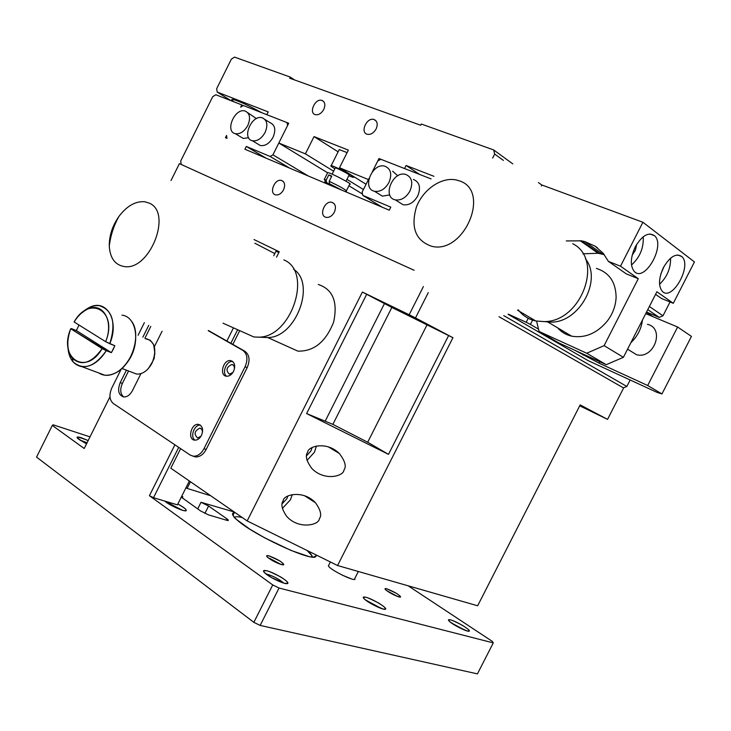 <?xml version="1.0" encoding="UTF-8"?>
<svg xmlns="http://www.w3.org/2000/svg" width="731" height="731" viewBox="0 0 731 731"><rect width="100%" height="100%" fill="white"/><g stroke="black" fill="none" stroke-linecap="round" stroke-linejoin="round"><path stroke-width="1.1" d="M508.072 314.266L587.998 360.566L657.196 392.456L661.957 393.936L691.444 336.397L677.628 327.022L645.72 313.636M661.957 393.936L647.684 385.511L677.628 327.022M647.684 385.511L599.064 363.17L574.858 350.295M538.519 329.142L530.395 324.418L532.579 320.114M530.395 324.418L526.183 322.28L528.211 318.296M265.106 132.43C261.543 138.625 257.303 141.403 252.378 140.754C241.376 138.524 251.674 114.374 262.173 117.764C267.171 120.03 268.149 124.919 265.106 132.43M247.818 125.449C244.3 131.58 240.133 134.33 235.318 133.691C224.591 131.516 234.797 107.676 245.031 111.002C249.892 113.223 250.824 118.029 247.818 125.449M388.947 182.494C385.082 189.137 380.275 192.07 374.537 191.294C361.489 188.726 372.344 162.319 384.853 166.193C390.884 168.779 392.245 174.216 388.947 182.494M409.972 190.992C406.061 197.708 401.155 200.659 395.27 199.865C381.856 197.242 392.794 170.451 405.659 174.398C411.882 177.057 413.317 182.586 409.972 190.992M225.459 137.702L226.573 135.463L226.994 138.351L225.459 137.702M508.356 314.166L526.183 322.28M652.902 316.651L646.414 312.292M431.089 178.921L380.86 159.285L377.744 161.012L372.326 171.812L378.987 158.545L404.554 168.55L406.089 165.489L433.885 176.29M382.258 207.229L362.75 195.351L390.811 207.138L389.276 210.19L244.922 149.234L246.301 146.456L270.141 156.471L272.928 154.835L287.548 125.568L287.055 122.598L243.35 105.511L240.682 107.146L241.797 104.898L215.837 94.747L212.684 96.72L180.74 160.966L181.178 164.438L414.111 270.269L179.415 163.634L171.027 180.502M366.076 184.258L339.504 167.774L368.424 179.57L369.018 178.401L362.128 192.116L362.75 195.351M266.102 158.179L246.301 146.456M308.409 176.043L272.928 154.835M270.141 156.471L289.905 168.231M288.562 123.548L287.055 122.598M243.057 105.684L241.797 104.898M283.546 189.85C281.398 193.596 278.794 195.278 275.724 194.903C268.624 193.614 274.6 178.401 281.417 180.42C284.77 181.855 285.474 184.998 283.546 189.85M334.359 212.182C332.148 216.029 329.407 217.756 326.145 217.354C318.524 216.001 324.591 200.203 331.911 202.313C335.547 203.839 336.361 207.129 334.359 212.182M265.015 119.537L270.086 122.689C275.084 124.955 276.071 129.816 273.047 137.291C269.511 143.45 265.28 146.191 260.355 145.533L257.522 143.833M248.604 137.73L243.304 138.461L240.6 136.843M247.745 112.684L256.417 118.614M389.751 194.903L382.386 196.146L378.494 193.742M392.629 171.209L397.755 175.787M413.399 179.442C419.603 182.092 421.056 187.593 417.739 195.945C413.847 202.606 408.958 205.539 403.092 204.735L398.98 202.176M503.76 315.609L626.842 386.452L630.149 379.992M623.433 387.878L626.842 386.452M629.93 350.642L636.463 354.672C653.98 359.78 665.374 328.228 647.447 324.345M336.114 187.739L329.489 183.755L329.178 181.315L331.773 176.125L328.804 174.892L326.209 180.073L326.529 182.512L333.153 186.496M331.554 176.564L328.804 174.892M630.853 342.748C637.478 336.37 641.352 328.804 642.458 320.032M327.479 184.093C324.792 182.476 324.08 181.818 325.341 182.11L326.529 182.512M329.489 183.755L341.852 190.17M346.457 190.681L349.701 184.212C354.206 185.126 331.125 172.891 327.726 172.562L324.272 179.451L326.209 180.073M329.178 181.315C339.924 186.414 345.699 189.667 346.494 191.083L345.114 191.54M636.71 244.291L635.422 250.166L632.16 255.274M664.104 266.349L660.833 274.07M596.432 268.432C609.215 272.562 615.776 282.111 616.114 297.078C615.785 305.613 612.898 313.544 607.461 320.863C597.126 333.29 585.202 338.398 571.679 336.178C566.013 334.889 561.326 332.093 557.607 327.808M631.483 265.015C639.899 257.367 643.81 247.955 643.216 236.762M659.563 284.268C667.037 277.076 670.72 268.378 670.601 258.162M571.523 336.086C566.032 334.789 561.472 332.075 557.826 327.936M586.719 353.237L606.246 364.678L559.023 343.031L539.076 331.463L586.719 353.237L604.117 345.635L638.282 278.685L626.275 273.869L608.393 261.369L620.509 266.194L642.905 222.261L541.909 185.007L541.397 186.021M536.572 321.119L539.076 331.463M346.001 181.197L349.025 175.166C351.849 175.687 337.448 168.029 335.291 167.874L335.154 168.148M635.266 246.868C630.424 257.586 630.058 265.746 634.17 271.329C644.422 283.18 665.95 245.479 654.528 235.702C648.424 231.764 642.001 235.483 635.266 246.868M663.437 267.592C658.695 278.027 658.275 285.885 662.167 291.157C671.816 302.232 692.54 265.636 681.785 256.535C676.038 252.899 669.925 256.59 663.437 267.592M606.246 364.678L623.406 357.313L604.117 345.635M655.579 294.346L661.528 298.504L673.297 303.301L656.895 291.77L623.406 357.313M604.318 254.69L598.095 253.264L582.945 253.812M566.297 240.928L581.501 240.837L584.818 241.586L595.226 246.228L603.258 253.365L608.393 261.369M334.853 168.751L333.701 168.057C331.024 166.394 330.184 165.599 331.18 165.672C334.615 165.928 357.687 178.2 353.146 177.35L348.714 175.778M638.282 278.685L620.509 266.194M673.297 303.301L694.45 261.936L642.905 222.261M512.778 163.872L493.672 149.946L421.303 124.023L420.69 125.239L289.714 78.199L290.28 77.084L234.55 57.119L231.371 59.147L216.687 88.67L217.171 92.06L268.204 111.898L266.815 114.685L288.708 123.247L278.831 143.029L305.394 153.866L314.038 136.596L348.367 150.102L339.504 167.774M261.89 112.757C247.827 105.09 238.032 100.631 232.504 99.37C231.188 99.297 231.663 100.11 233.929 101.819M231.188 100.75L217.171 92.06M347.106 152.615L339.239 149.59L338.983 150.093M419.749 174.49L406.089 165.489M647.767 309.633L659.271 317.409L662.99 315.783L649.366 306.508M541.872 185.08L538.445 182.576M492.648 158.097L494.677 154.077L493.672 149.946M494.677 154.077L503.385 160.4M323.76 109.449C321.448 113.433 318.661 115.178 315.399 114.685C308.372 113.086 315.152 98.073 321.868 100.385C325.003 101.837 325.633 104.862 323.76 109.449M376.136 128.939C373.724 133.051 370.781 134.833 367.309 134.294C359.762 132.594 366.743 117.024 373.961 119.482C377.342 121.017 378.064 124.169 376.136 128.939M290.28 77.084L294.547 79.935M362.503 194.062L348.915 185.775M327.616 172.781L278.831 143.029M363.435 189.512L346.914 179.369M333.619 171.2L305.394 153.866M338.115 151.829L314.038 136.596M380.458 159.504L378.987 158.545M646.524 312.073L659.271 317.409M662.99 315.783L670.044 301.976M202.551 432.012L201.829 429.316L199.883 428.101C194.446 430.879 193.688 434.168 197.608 437.97L201.025 436.224M234.532 368.634L233.966 365.774L232.001 364.413C226.436 367.008 225.55 370.261 229.36 374.181L232.933 372.49M200.395 425.15C194.327 424.345 189.777 436.937 194.976 440.163M232.714 361.507C226.656 360.374 221.502 372.755 226.583 376.237M312.082 447.646L310.986 450.89L306.645 455.724M287.85 496.121L286.917 498.624L282.221 503.696M201.464 435.438C199.682 438.664 197.452 440.226 194.775 440.153C187.2 439.733 191.056 423.185 198.421 424.382C202.615 425.826 203.629 429.508 201.464 435.438M233.573 371.366C231.681 374.765 229.315 376.383 226.473 376.227C218.861 375.551 223.32 359.177 230.694 360.63C234.742 362.101 235.702 365.674 233.573 371.366M307.038 460.384L314.458 452.197L316.413 446.001M282.385 508.401L290.454 499.785L292.245 494.567M579.72 405.815L607.562 419.375L580.176 404.91L477.645 605.78L337.576 565.52L452.937 337.704L415.491 317.921L428.284 292.61M579.966 405.321L584.626 407.861L579.829 405.586M144.373 322.636L138.104 335.237M121.255 369.036L111.816 387.969C108.937 394.841 109.422 400.003 113.259 403.466L190.288 455.13L195.533 456.957C199.801 457.067 203.346 454.563 206.16 449.455L247.188 367.629C250.249 360.237 249.49 354.782 244.903 351.273L232.833 344.402L239.713 330.65L232.833 344.402L208.481 330.549M123.676 396.96C120.286 393.945 119.847 389.422 122.379 383.409L128.565 370.992M140.909 373.66L132.475 390.573C130.063 394.968 127.112 397.097 123.64 396.96C118.459 395.069 117.316 390.29 120.213 382.605L126.408 370.169M142.856 337.183L148.758 325.332M144.985 338.06L150.778 326.437M162.072 331.253L154.36 346.704M206.16 449.455L203.986 448.697C201.162 453.823 197.617 456.327 193.349 456.217M203.986 448.697L245.077 366.743L247.188 367.629M244.903 351.273L242.793 350.359C247.38 353.877 248.147 359.332 245.077 366.743M242.793 350.359L208.18 330.659M275.998 251.236L278.886 252.442M499.054 316.751L623.616 387.987L607.562 419.375M397.298 309.816L421.339 321.777L397.298 309.816M423.395 286.57L409.168 314.741L362.384 292.062L391.853 307.431L452.937 337.704M366.706 294.246L306.618 413.563L332.87 424.364L367.693 442.237L388.49 454.353L448.633 335.538M343.89 470.179C346.64 466.625 345.123 461.06 339.339 453.476C326.41 440.747 307.888 446.413 307.687 452.187C305.028 455.641 306.408 461.069 311.826 468.47C324.518 481.61 343.771 476.1 343.89 470.179M319.365 518.718C321.942 515.355 320.662 510.046 315.509 502.791C303.027 489.404 283.208 494.777 283.171 500.817C280.686 504.088 281.846 509.251 286.653 516.324C298.851 530.085 319.41 524.913 319.365 518.718M306.618 413.563L388.49 454.353M171.118 467.602L180.621 448.642L171.118 467.602M279.233 251.766L276.528 257.157L279.233 251.766L254.032 239.558M192.984 456.171L195.533 456.957M254.845 243.213L274.819 253.602M415.491 317.921L409.168 314.741M362.384 292.062L247.16 520.929L170.826 468.205M337.576 565.52L247.16 520.929M288.471 346.887L297.855 351.127C313.937 351.52 325.852 341.852 333.61 322.124C337.987 301.876 332.879 289.33 318.259 284.469M459.516 180.913C491.095 190.837 464.148 254.562 431.802 246.32C415.683 240.773 410.53 227.761 416.341 207.275C422.883 189.484 441.707 176.518 456.546 180.018L459.516 180.913M518.261 309.843C522.683 315.664 528.522 319.374 535.805 320.973L544.184 321.603C581.51 321.896 604.281 259.423 572.757 243.725M544.092 321.603L551.457 322.124C579.656 322.234 602.499 279.854 585.449 258.847M149.215 203.127C172.909 212.602 149.499 271.557 123.968 266.504C114.959 264.805 110.07 258.016 109.275 246.146C109.157 235.747 112.373 225.842 118.934 216.413C127.002 205.831 135.646 200.952 144.875 201.765L149.215 203.127M243.076 332.148L253.858 336.964L258.701 337.165C291.76 337.356 312.978 271.402 283.838 259.907M263.215 337.356L267.784 337.558C295.854 337.759 316.24 283.591 293.606 269.273M477.425 673.881L260.163 625.425L253.849 622.337L36.55 457.103L253.849 622.337L272.736 584.928L149.426 495.7L153.501 497.71L164.749 501.064C170.424 505.313 176.765 508.502 183.783 510.622C188.342 511.088 186.359 508.877 177.834 503.988C184.111 507.451 186.88 509.699 186.14 510.722C184.587 512.056 169.491 505.322 165.005 501.283L177.414 504.838L189.366 481.007L177.414 504.838L153.501 497.71L178.711 447.363L153.501 497.71L149.426 495.7L174.91 444.813L149.426 495.7L272.736 584.928L253.849 622.337L260.163 625.425L477.425 673.881L493.27 642.896L279.05 588.026L272.736 584.928L279.05 588.026L260.163 625.425L279.05 588.026L493.27 642.896L477.425 673.881M53.162 424.812L90.014 436.864L53.162 424.812L52.303 425.424L36.55 457.103L52.303 425.424L53.162 424.812M342.336 575.187L351.574 578.961M234.916 512.477C232.23 514.386 232.851 516.79 236.771 519.686L249.874 529.198L264.878 537.952L291.048 550.443L308.053 556.264C312 557.662 314.814 557.287 316.505 555.131L315.71 556.739C310.383 561.381 252.789 534.553 237.164 520.024C231.891 515.309 231.142 512.787 234.916 512.477M269.127 555.916C267.025 555.587 266.395 555.944 267.235 556.985C271.046 560.12 275.77 562.651 281.417 564.579C285.008 565.474 284.46 564.25 279.745 560.887L269.127 555.916C277.853 559.279 282.705 562.24 283.674 564.807C279.434 564.405 274.125 561.956 267.729 557.451C265.883 555.724 266.349 555.222 269.127 555.916M386.818 588.811C385.182 588.583 384.871 588.976 385.867 589.99C389.778 592.96 394.119 595.272 398.888 596.916C401.812 597.638 400.953 596.423 396.312 593.28L386.818 588.811C394.722 591.936 399.29 594.696 400.506 597.09C396.485 596.478 391.597 594.093 385.822 589.954C384.479 588.674 384.808 588.291 386.818 588.811M267.043 570.847C264.037 570.491 263.151 571.048 264.366 572.519L271.512 577.6L284.386 583.274C287.548 583.566 290.673 583.448 281.718 577.636C282.769 577.919 269.52 571.139 267.043 570.847C274.966 572.784 290.783 582.552 287.521 583.53C285.602 584.901 270.315 577.929 265.271 573.369C262.411 570.728 263.005 569.888 267.043 570.847M365.939 597.273C363.526 597.044 363.005 597.638 364.394 599.064L371.421 603.861L383.044 609.024C385.566 609.197 387.942 608.96 379.298 603.495C380.193 603.733 367.931 597.474 365.939 597.273C372.837 598.945 388.389 608.475 385.401 609.234C383.693 610.403 368.963 603.34 364.605 599.256C362.412 597.19 362.859 596.533 365.939 597.273M450.543 619.888C448.587 619.742 448.35 620.363 449.839 621.734L456.711 626.275L467.292 631.017C469.329 631.091 471.13 630.771 462.796 625.617C463.564 625.818 452.16 620.007 450.543 619.888C456.592 621.332 471.851 630.597 469.11 631.191C467.575 632.196 453.284 625.087 449.501 621.441C447.792 619.815 448.14 619.294 450.543 619.888M181.654 496.376L182.86 496.742L181.608 496.468L182.86 496.742L182.247 497.966L182.86 496.742L181.654 496.376M181.27 497.144L200.705 511.024L208.536 514.88L226.692 520.28C228.849 520.828 228.922 520.353 226.93 518.855L208.591 506.026L201.007 502.288L234.203 511.974L201.007 502.288L208.591 506.026L204.881 513.409L208.591 506.026L226.93 518.855L228.355 520.143L226.692 520.28L208.536 514.88L200.705 511.024L181.27 497.144M408.181 585.814L492.392 641.443L493.27 642.896L492.392 641.443L408.181 585.814M84.211 448.505L52.303 425.424L84.211 448.505L109.97 396.814L84.211 448.505M226.875 341.021L233.463 327.853L226.875 341.021M197.699 508.895L201.007 502.288L197.699 508.895M328.859 565.008L328.402 565.895C330.019 570.079 357.751 583.301 354.782 578.486L358.327 571.487M307.075 550.48L311.954 555.724L312.283 557.013C312.329 555.606 310.593 553.431 307.075 550.48M234.377 517.31C235.437 516.479 238.078 516.561 242.308 517.575C238.078 516.561 235.437 516.479 234.377 517.31M237.63 329.718L230.841 343.278L237.63 329.718M190.453 481.766L187.127 488.409L209.633 495.444L187.127 488.409L190.453 481.766M81.26 313.325C87.281 307.541 93.358 305.001 99.48 305.704C112.757 310.218 116.192 322.892 109.778 343.725L114.831 345.736L113.241 349.272L111.386 352.653L106.315 350.67C99.096 361.836 90.982 367.172 81.991 366.697C73.283 365.025 68.586 358.236 67.901 346.302C68.102 352.762 69.792 357.925 72.981 361.781C83.416 370.781 94.537 367.081 106.315 350.67L111.386 352.653L76.371 330.567L79.012 325.03L76.371 330.567L71.318 328.557L76.371 330.567L111.386 352.653L114.831 345.736L105.629 341.66L74.105 321.96C89.566 294.447 118.367 311.251 105.629 341.66L74.105 321.96C77.559 316.386 81.644 312.329 86.368 309.78C102.02 300.578 114.566 320.48 105.629 341.66L109.778 343.725C119.985 320.087 105.977 297.627 88.478 307.943L81.26 313.325M131.324 320.927C141.485 333.089 132.969 363.526 116.796 372.298C110.043 376.109 104.04 376.337 98.776 372.965L104.88 375.25C115.032 375.643 123.703 369.301 130.895 356.235C140.233 338.38 135.217 316.468 121.949 315.152M132.914 372.664L136.596 374.071C142.7 374.373 147.872 370.663 152.121 362.969C157.01 350.048 155.146 341.953 146.529 338.7M167.892 502.7L182.284 510.211L166.33 502.316M81.497 440.601L87.026 442.849L79.971 440.172M366.478 600.48L381.564 608.576L366.478 600.48M451.429 622.967L465.099 630.296L451.429 622.967M267.509 574.292C274.18 576.521 279.598 579.455 283.756 583.1C279.598 579.455 274.18 576.521 267.509 574.292L266.029 573.999M88.168 440.555C74.324 435.237 73.776 436.334 86.523 443.854L78.116 438.81C75.978 436.818 77.029 436.462 81.26 437.741L88.168 440.555M387.192 590.931L397.792 596.569L387.192 590.931M269.447 558.237L281.051 564.478L268.414 558.009M131.315 355.979L134.723 346.448L135.664 339.166C135.144 348.879 131.699 357.441 125.321 364.842C123.895 366.414 128.291 362.037 131.315 355.979M276.044 251.144L278.858 252.506L276.044 251.144L273.75 255.722L276.044 251.144M185.939 487.824L187.127 488.409L185.939 487.824M102.176 348.614C85.801 376.684 58.041 357.943 70.743 328.74L106.315 350.67L102.176 348.614C91.603 363.124 81.671 366.368 72.378 358.336C66.905 350.88 66.366 341.011 70.743 328.74L102.176 348.614M148.311 368.625C152.88 361.406 154.844 357.651 154.195 357.349L154.871 353.292L153.665 344.676L150.211 340.189L145.122 338.599M71.318 328.557L70.743 328.74L71.318 328.557M226.272 520.161L226.93 518.855L226.272 520.161M599.804 361.726L599.064 363.17M583.146 355.12L583.566 354.288M579.994 240.59L598.095 253.264M599.584 253.511L581.501 240.837M595.226 246.228L597.483 247.827M120.213 382.605L122.379 383.409M426.959 325.003L367.693 442.237M332.87 424.364L391.853 307.431M325.222 421.065L384.451 303.584M281.417 180.42L283.308 181.516M331.911 202.313L334.076 203.583M252.378 140.754L260.355 145.533M235.318 133.691L243.304 138.461M374.537 191.294L382.386 196.146M395.27 199.865L403.092 204.735M636.463 354.672L627.563 349.18M325.341 182.11L324.601 179.524M571.679 336.178L547.583 321.85M332.139 174.17L335.291 167.874M649.859 233.957L654.528 235.702M677.628 254.955L681.785 256.535M584.818 241.586L602.865 254.26M331.18 165.672L339.239 149.59M321.868 100.385L323.778 101.664M373.961 119.482L376.136 120.962M199.883 428.101L201.025 428.512M232.001 364.413L233.216 364.924M198.421 424.382L200.239 425.04M230.694 360.63L232.632 361.443M339.339 453.476L328.237 446.796M315.509 502.791L304.48 495.673M297.855 351.127L267.793 337.558L258.701 337.165M517.539 310.218L535.805 320.973M551.457 322.124L544.184 321.603M109.275 246.146C110.555 235.483 113.78 225.577 118.934 216.413M223.01 323.184L253.858 336.964M328.402 565.895L330.385 561.975M311.36 556.903L311.954 555.724M81.991 366.697L104.88 375.25M121.913 368.451L136.596 374.071M314.997 556.967L315.71 556.739M86.368 309.78L88.478 307.943M72.378 358.345L72.981 361.781"/></g></svg>
